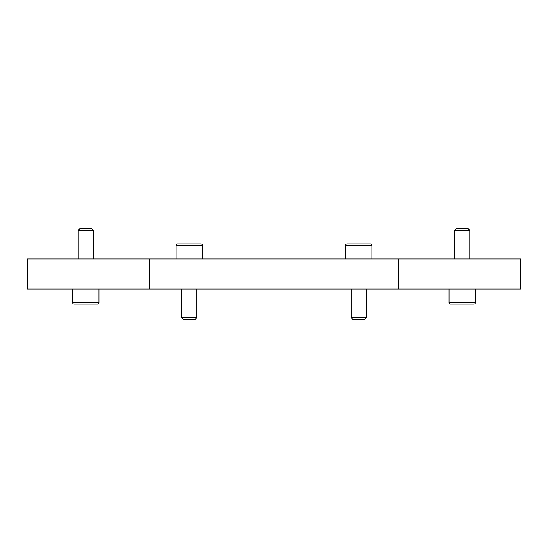 <?xml version="1.0" encoding="UTF-8"?>
<svg xmlns="http://www.w3.org/2000/svg" width="548" height="548" viewBox="0 0 548 548"><rect width="100%" height="100%" fill="white"/><g stroke="black" fill="none" stroke-linecap="round" stroke-linejoin="round"><path stroke-width="0.82" d="M74.083 304.119L85.755 304.119L74.083 304.119A1.507 1.507 0 0 1 72.576 302.612L98.935 302.612A1.507 1.507 0 0 1 97.428 304.119L85.755 304.119L97.428 304.119A1.507 1.507 0 0 0 98.935 302.612L98.935 289.056M450.572 304.119L462.245 304.119L450.572 304.119A1.507 1.507 0 0 1 449.065 302.612L475.424 302.612A1.507 1.507 0 0 1 473.917 304.119L462.245 304.119L473.917 304.119A1.507 1.507 0 0 0 475.424 302.612L475.424 289.056M85.755 230.249L93.283 230.249L91.859 228.824L79.652 228.824L78.227 230.249L85.755 230.249M462.245 230.249L469.773 230.249L468.348 228.824L456.142 228.824L454.717 230.249L462.245 230.249M177.621 243.881L200.958 243.881L177.621 243.881A1.507 1.507 0 0 0 176.114 245.388L176.114 258.944M176.114 245.388L202.465 245.388A1.507 1.507 0 0 0 200.958 243.881L194.937 243.881M181.758 317.751L183.19 319.176L195.396 319.176L196.821 317.751L181.758 317.751L181.758 289.056M347.042 243.881L370.38 243.881L347.042 243.881A1.507 1.507 0 0 0 345.535 245.388L345.535 258.944M345.535 245.388L371.887 245.388A1.507 1.507 0 0 0 370.38 243.881L364.358 243.881M351.179 317.751L352.604 319.176L364.81 319.176L366.242 317.751L351.179 317.751L351.179 289.056M149.762 258.944L27.4 258.944L27.4 289.056L520.6 289.056L520.6 258.944L149.762 258.944L149.762 289.056M398.238 258.944L398.238 289.056M93.283 258.944L93.283 230.249M469.773 258.944L469.773 230.249M202.465 245.388L202.465 258.944M196.821 289.056L196.821 317.751M371.887 245.388L371.887 258.944M366.242 289.056L366.242 317.751M454.717 258.944L454.717 230.249M449.065 302.612L449.065 289.056M78.227 258.944L78.227 230.249M72.576 302.612L72.576 289.056"/></g></svg>
